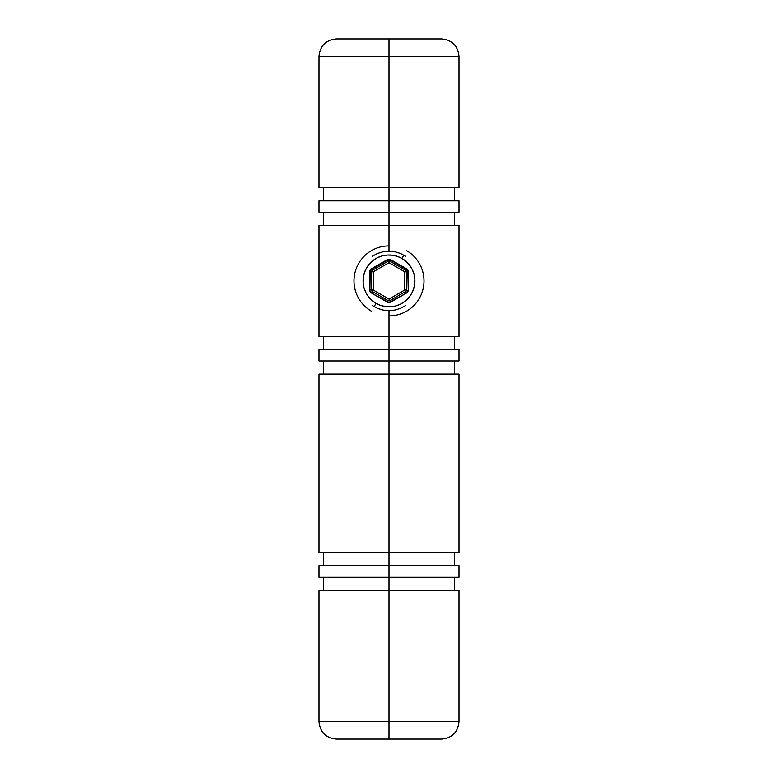 <?xml version="1.0" encoding="UTF-8"?>
<svg xmlns="http://www.w3.org/2000/svg" width="778" height="778" viewBox="0 0 778 778"><rect width="100%" height="100%" fill="white"/><g stroke="black" fill="none" stroke-linecap="round" stroke-linejoin="round"><path stroke-width="1.17" d="M383.136 251.732L389 251.148L394.884 251.732L400.476 253.453L405.601 256.205L400.476 253.453L394.884 251.732L389 251.148L389 225.328L389 251.148L383.136 251.732L377.534 253.443L383.136 251.732M372.409 256.195L377.534 253.443L372.409 256.195M377.515 308.36L372.409 305.608L377.515 308.36L383.136 310.082L377.515 308.36M459.02 721.595L459.02 590.308L389 590.308L389 577.179L318.98 577.179L459.02 577.179L459.02 565.8L389 565.8L389 552.672L318.98 552.672L459.02 552.672L459.02 374.121L389 374.121L389 360.992L318.98 360.992L459.02 360.992L459.02 349.614L389 349.614L389 336.485L318.98 336.485L389 336.485L389 310.665L394.893 310.072L400.476 308.36L405.591 305.608L400.476 308.36L394.893 310.072L389 310.665L383.136 310.082L389 310.665L389 721.595L459.02 721.595L389 721.595L389 739.1L441.515 739.1L389 739.1L389 721.595L459.02 721.595C457.979 732.224 452.144 738.059 441.515 739.1M459.02 56.405C457.979 45.776 452.144 39.941 441.515 38.9L389 38.9L389 56.405L459.02 56.405L389 56.405L389 225.328L389 212.2L459.02 212.2L459.02 200.821L389 200.821L389 187.692L459.02 187.692L459.02 56.405L318.98 56.405C320.021 45.776 325.856 39.941 336.485 38.9L389 38.9L336.485 38.9M459.02 336.485L389 336.485L459.02 336.485L459.02 225.328L318.98 225.328L459.02 225.328M336.485 739.1L389 739.1L336.485 739.1C325.856 738.059 320.021 732.224 318.98 721.595L389 721.595L389 590.308L318.98 590.308L459.02 590.308M441.515 38.9L389 38.9L389 56.405L318.98 56.405L389 56.405L389 187.692L459.02 187.692M318.98 187.692L389 187.692L318.98 187.692L318.98 56.405M459.02 212.2L318.98 212.2L389 212.2L389 200.821L318.98 200.821L459.02 200.821M459.02 360.992L389 360.992L389 349.614L318.98 349.614L459.02 349.614M459.02 552.672L389 552.672L389 374.121L318.98 374.121L459.02 374.121M459.02 577.179L389 577.179L389 565.8L318.98 565.8L459.02 565.8M389 721.595L318.98 721.595L389 721.595M374.121 306.678L376.046 303.352A25.917 25.917 0 0 1 366.555 267.953A25.917 25.917 0 0 1 401.954 258.461L403.879 255.135L401.954 258.461L397.334 256.37L392.384 255.213L387.308 255.048L382.29 255.874L377.534 257.664L373.226 260.348L369.521 263.82L366.555 267.953L364.464 272.572L363.307 277.522L363.141 282.599L363.968 287.617L365.757 292.372L368.441 296.681L371.913 300.386L376.046 303.352L380.666 305.443L385.616 306.6L390.692 306.765L395.71 305.939L400.466 304.149L404.774 301.465L408.479 297.993L411.445 293.86L413.536 289.241L414.693 284.291L414.859 279.214L414.032 274.196L412.243 269.441L409.559 265.133L406.087 261.427L401.954 258.461A25.917 25.917 0 0 1 411.445 293.86A25.917 25.917 0 0 1 376.046 303.352L374.121 306.678M389 245.897A35.01 35.01 0 0 0 371.495 311.229A35.01 35.01 0 0 1 389 245.897M408.256 290L406.505 293.034L389 302.603L371.495 293.034L369.861 290.904L370.211 270.063L389 259.21L407.789 270.063L408.256 290L408.256 271.814L406.505 271.814L406.505 290L404.755 290L389 299.102L373.246 290L373.246 271.814L389 262.711L404.755 271.814L404.755 290L404.755 271.814L406.505 271.814L404.755 271.814L405.63 270.297A1.751 1.751 0 0 1 406.505 271.814L406.505 290A1.751 1.751 0 0 1 405.63 291.517L389.875 300.609L389 299.102L404.755 290L406.505 290A1.751 1.751 0 0 1 405.63 291.517L406.505 293.034A3.501 3.501 0 0 0 408.256 290M406.505 250.584A35.01 35.01 0 0 1 389 315.917A35.01 35.01 0 0 0 406.505 250.584M388.125 300.609L372.37 291.517L373.246 290L371.495 290L371.495 271.814L373.246 271.814L372.37 270.297L388.125 261.204A1.751 1.751 0 0 1 389.875 261.204L405.63 270.297L404.755 271.814L389 262.711L389.875 261.204L389 262.711L388.125 261.204L389 262.711L373.246 271.814L373.246 290L389 299.102L389.875 300.609A1.751 1.751 0 0 1 388.125 300.609L387.25 302.127A3.501 3.501 0 0 0 390.751 302.127L406.505 293.034L405.63 291.517L389.875 300.609L390.751 302.127L389.875 300.609A1.751 1.751 0 0 1 388.125 300.609L372.37 291.517A1.751 1.751 0 0 1 371.495 290L373.246 290L371.495 293.034L387.25 302.127L388.125 300.609M406.505 271.814L408.256 271.814A3.501 3.501 0 0 0 406.505 268.78L405.63 270.297A1.751 1.751 0 0 1 406.505 271.814M389.875 261.204L405.63 270.297L406.505 268.78L390.751 259.687L389.875 261.204L390.751 259.687A3.501 3.501 0 0 0 387.25 259.687L388.125 261.204A1.751 1.751 0 0 1 389.875 261.204M372.01 271.814L371.495 271.814A1.751 1.751 0 0 1 372.37 270.297L373.246 271.814L372.01 271.814M372.37 270.297L388.125 261.204L387.25 259.687L371.495 268.78L372.37 270.297L371.495 268.78A3.501 3.501 0 0 0 369.745 271.814L371.495 271.814A1.751 1.751 0 0 1 372.37 270.297M371.495 293.034L372.37 291.517A1.751 1.751 0 0 1 371.495 290L369.745 290A3.501 3.501 0 0 0 371.495 293.034M371.495 290L371.495 271.814L369.745 271.814L369.745 290L371.495 290M454.644 590.308L454.644 577.179M454.644 565.8L454.644 552.672M454.644 374.121L454.644 360.992M454.644 349.614L454.644 336.485M454.644 225.328L454.644 212.2M454.644 200.821L454.644 187.692M323.356 200.821L323.356 187.692M318.98 212.2L318.98 200.821M323.356 225.328L323.356 212.2M318.98 336.485L318.98 225.328M323.356 349.614L323.356 336.485M318.98 360.992L318.98 349.614M323.356 374.121L323.356 360.992M318.98 552.672L318.98 374.121M323.356 565.8L323.356 552.672M318.98 577.179L318.98 565.8M323.356 590.308L323.356 577.179M318.98 721.595L318.98 590.308"/></g></svg>
